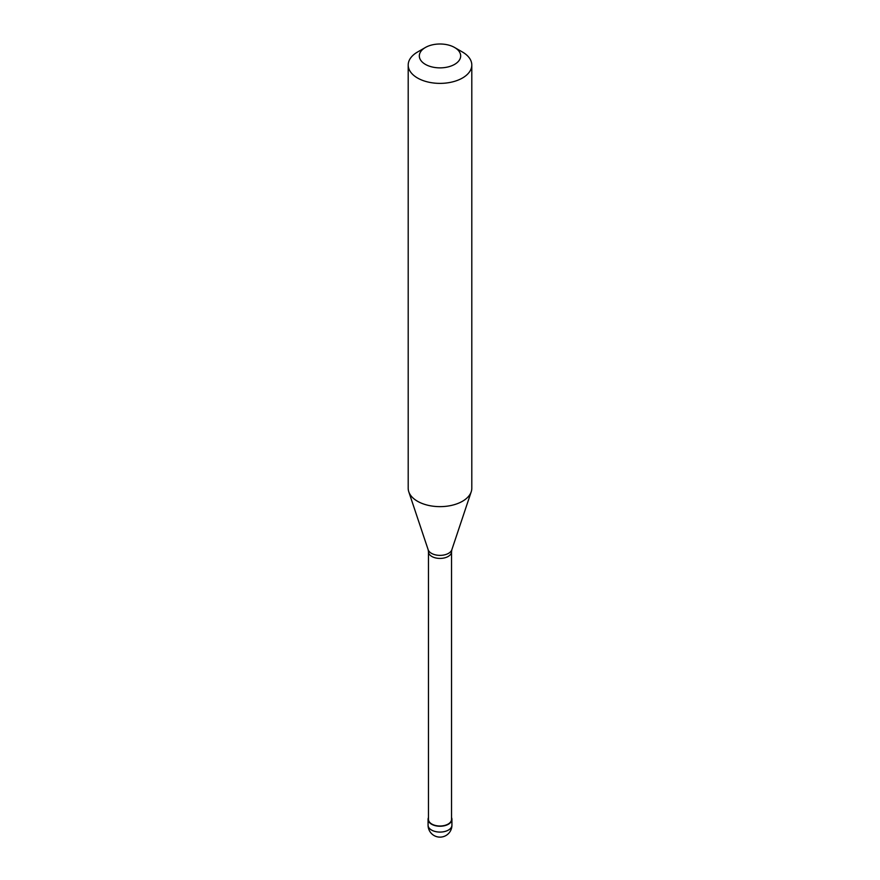 <?xml version="1.0" encoding="UTF-8"?>
<svg xmlns="http://www.w3.org/2000/svg" width="880" height="880" viewBox="0 0 880 880"><rect width="100%" height="100%" fill="white"/><g stroke="black" fill="none" stroke-linecap="round" stroke-linejoin="round"><path stroke-width="1.32" d="M428.472 817.586A11.924 6.886 0 0 0 428.076 819.357A11.924 6.886 0 0 0 435.435 825.715A11.924 6.886 0 0 0 448.437 824.219A11.924 6.886 180 0 0 451.924 819.357A11.924 6.886 180 0 0 451.528 817.586M428.472 551.771L428.472 819.357A11.528 6.655 0 0 0 435.589 825.506A11.528 6.655 0 0 0 448.151 824.054A11.528 6.655 180 0 0 451.528 819.357L451.528 551.771A11.528 6.655 180 0 1 448.151 556.468A11.528 6.655 0 0 1 435.589 557.92A11.528 6.655 0 0 1 428.472 551.771L428.153 549.725A12.067 6.974 0 0 0 436.458 555.071A12.067 6.974 0 0 0 448.536 553.333A12.067 6.974 180 0 0 451.847 549.725L471.229 491.755A31.801 18.359 180 0 1 462.484 501.259A31.801 18.359 0 0 1 430.683 505.835A31.801 18.359 0 0 1 408.771 491.755A31.801 18.359 0 0 1 408.199 488.279L408.199 65.021A31.801 18.359 0 0 0 427.834 81.983A31.801 18.359 0 0 0 462.484 78.001A31.801 18.359 180 0 0 471.801 65.021A31.801 18.359 180 0 0 462.484 52.041L454.619 47.498A20.669 11.935 180 0 1 454.619 64.372A20.669 11.935 0 0 1 425.381 64.372A20.669 11.935 0 0 1 425.381 47.498L425.381 47.498A20.669 11.935 180 0 1 454.619 47.498M417.516 52.041L425.381 47.498L417.516 52.041A31.801 18.359 0 0 0 408.199 65.021M471.801 65.021L471.801 488.279A31.801 18.359 180 0 1 471.229 491.755M451.924 825.198A11.924 11.924 0 0 1 445.962 835.527A11.924 11.924 0 0 1 428.076 825.198A11.924 6.886 0 0 0 435.435 831.556A11.924 6.886 0 0 0 448.437 830.06A11.924 6.886 180 0 0 451.924 825.198L451.924 819.357M428.076 825.198L428.076 819.357M428.153 549.725L408.771 491.755M451.528 551.771L451.847 549.725"/></g></svg>
